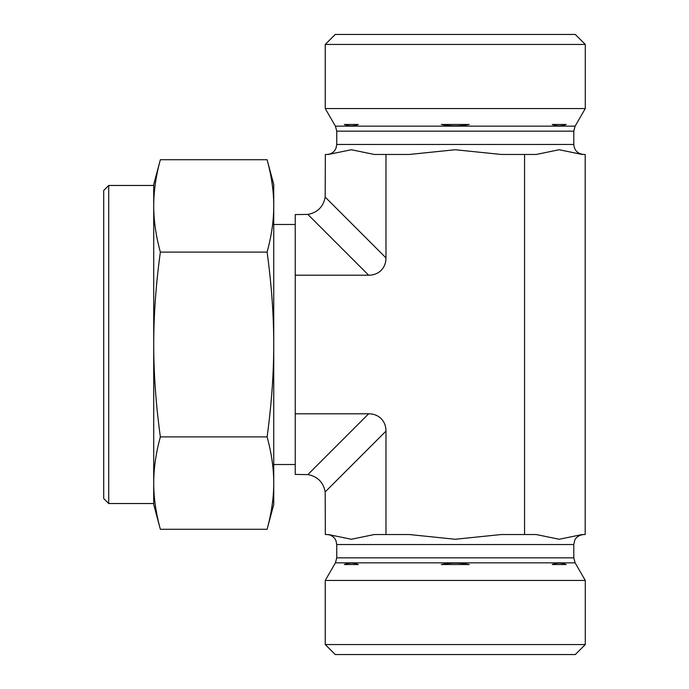 <?xml version="1.0" encoding="UTF-8"?>
<svg xmlns="http://www.w3.org/2000/svg" width="689" height="689" viewBox="0 0 689 689"><rect width="100%" height="100%" fill="white"/><g stroke="black" fill="none" stroke-linecap="round" stroke-linejoin="round"><path stroke-width="1.03" d="M295.245 275.204L368.649 275.204A25.82 20.007 45 0 0 385.978 257.884L325.182 197.088C323.322 206.778 317.543 212.556 307.862 214.417L295.245 214.572L295.245 474.428L307.862 474.583C317.543 476.444 323.322 482.222 325.182 491.912L385.978 431.116A25.82 20.007 -45 0 0 368.649 413.796L307.862 474.583M295.245 413.796L368.649 413.796M455.265 644.551L325.251 644.551L325.251 580.457L585.288 580.457L585.288 644.551L455.265 644.551M325.251 644.551L335.25 654.55L575.289 654.55L585.288 644.551M325.182 491.912L325.346 534.535L328.343 534.535L351.33 539.263L374.308 534.535L409.3 534.535L455.265 539.263L501.23 534.535L524.562 534.535L524.562 154.465L501.23 154.465L455.265 149.737L409.3 154.465L374.308 154.465L351.33 149.737L328.343 154.465L325.346 154.465L325.182 197.088M524.562 534.535L536.223 534.535L559.21 539.263L582.188 534.535L585.194 534.535L585.194 154.465L582.188 154.465L559.21 149.737L536.223 154.465L524.562 154.465M344.345 564.532L358.306 564.532C353.655 562.663 349.004 562.663 344.345 564.532M441.304 564.532L469.235 564.532C459.925 562.663 450.615 562.663 441.304 564.532M552.225 564.532L566.186 564.532C561.535 562.663 556.884 562.663 552.225 564.532M385.978 431.116L385.978 534.535M385.978 257.884L385.978 154.465M455.265 44.449L585.288 44.449L585.288 108.543L325.251 108.543L325.251 44.449L455.265 44.449M585.288 44.449L575.289 34.45L335.25 34.45L325.251 44.449M583.79 154.465C577.718 153.88 574.376 150.547 573.791 144.466L336.749 144.466L335.922 148.436L334.794 150.409C332.753 153.036 330.074 154.388 326.75 154.465M585.288 108.543L575.126 126.147L573.791 131.143L573.791 144.466M552.225 124.468C556.884 126.337 561.535 126.337 566.186 124.468L552.225 124.468M469.235 124.468L441.304 124.468C450.615 126.337 459.925 126.337 469.235 124.468M358.306 124.468L344.345 124.468C349.004 126.337 353.655 126.337 358.306 124.468M108.716 185.47L103.712 190.474L103.712 498.526L108.716 503.53L108.716 185.47L153.716 185.47L153.716 205.916L153.716 184.471L160.356 159.719C155.947 175.816 153.733 191.215 153.716 205.916C153.733 220.609 155.947 236.008 160.356 252.105C155.947 284.307 153.733 315.106 153.716 344.5L153.716 205.916M153.716 482.222L153.716 344.5C153.733 373.894 155.947 404.693 160.356 436.895C155.947 452.992 153.733 468.391 153.716 483.084C153.733 497.785 155.947 513.184 160.356 529.281L267.108 529.281C271.552 512.9 273.766 497.501 273.74 483.084C273.766 468.666 271.552 453.267 267.108 436.895C271.552 404.133 273.766 373.335 273.74 344.5C273.766 315.665 271.552 284.867 267.108 252.105C271.552 235.733 273.766 220.334 273.74 205.916C273.766 191.499 271.552 176.1 267.108 159.719L160.356 159.719M160.356 529.281L153.716 504.529L153.716 344.5M160.356 252.105L267.108 252.105M160.356 436.895L267.108 436.895M267.108 159.719L273.74 184.471L273.74 504.529L267.108 529.281M583.79 534.535C576.529 535.258 574.626 540.288 574.772 540.202L573.791 544.534L336.749 544.534L335.991 540.701L334.932 538.781C332.89 536.033 330.169 534.621 326.75 534.535M573.791 544.534L573.791 557.857L575.126 562.853L335.405 562.853L325.251 580.457M573.791 557.857L336.749 557.857L335.405 562.853M573.791 131.143L336.749 131.143L336.749 144.466M575.126 126.147L335.405 126.147L336.749 131.143M307.862 214.417L368.649 275.204M273.74 464.515L295.245 464.515M273.74 224.485L295.245 224.485M575.126 562.853L585.288 580.457M336.749 544.534L336.749 557.857M335.405 126.147L325.251 108.543M108.716 503.53L153.716 503.53"/></g></svg>

